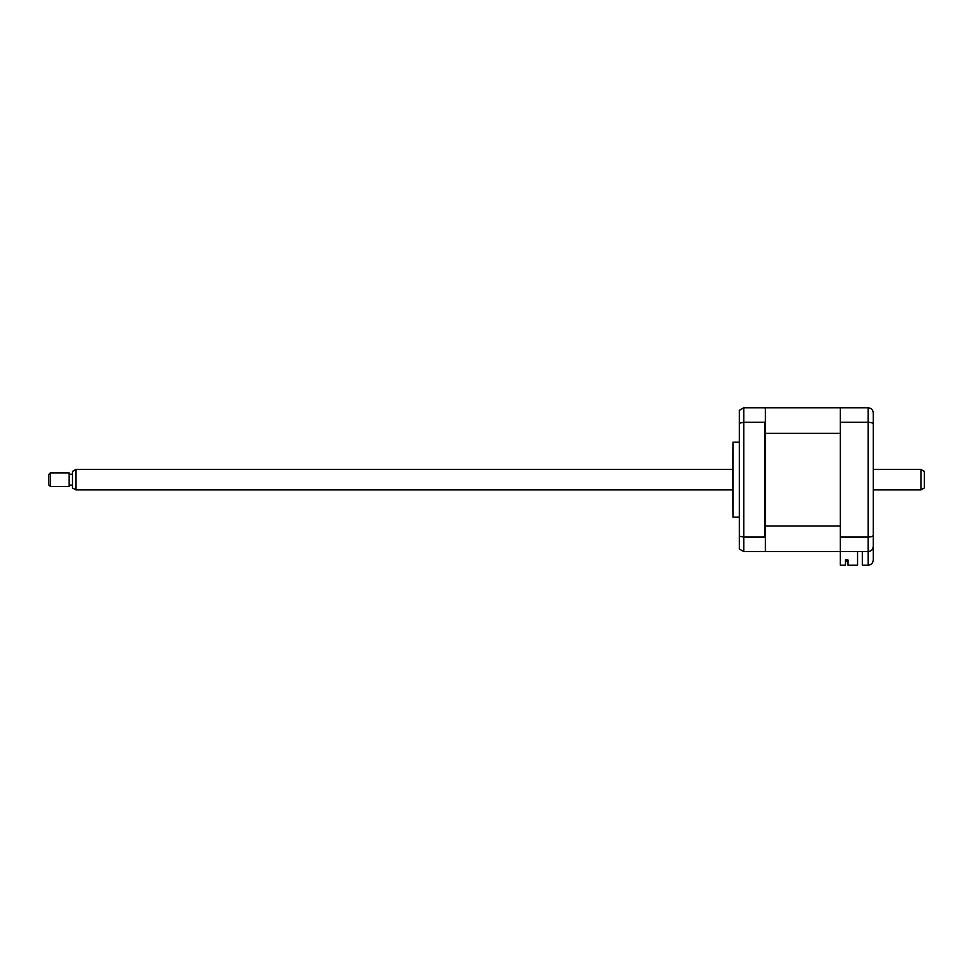 <?xml version="1.0" encoding="UTF-8"?>
<svg xmlns="http://www.w3.org/2000/svg" width="973" height="973" viewBox="0 0 973 973"><rect width="100%" height="100%" fill="white"/><g stroke="black" fill="none" stroke-linecap="round" stroke-linejoin="round"><path stroke-width="1.46" d="M732.511 479.689L732.973 442.204L732.973 517.162L732.511 479.689M764.717 537.084L764.717 422.282L743.761 422.282L743.761 537.084L764.717 537.084L765.398 537.935L765.398 550.9L764.717 551.582L743.761 551.582L739.334 549.015L739.334 536.184L743.761 537.084L743.761 551.582M857.566 551.582L857.566 565.216L848.03 565.216L848.03 560.022L845.464 560.022L845.464 565.216L840.356 565.216L840.356 407.784L765.398 407.784L765.398 408.465L764.717 407.784L743.761 407.784L743.761 422.282L739.334 423.194L739.334 536.184M739.334 423.194L739.334 410.351L743.761 407.784M765.398 408.465L765.398 421.443L764.717 422.282M765.398 537.935L765.398 421.443M764.717 551.582L765.398 550.9L765.398 551.582L868.123 551.582C871.297 551.217 873 549.514 873.243 546.473L873.243 532.499M840.356 537.084L868.123 537.084C871.297 536.962 873 536.354 873.243 535.272L873.243 560.095C872.915 563.185 871.212 564.887 868.123 565.216L868.123 551.582C871.212 551.253 872.915 549.55 873.243 546.473M840.356 422.282L868.123 422.282C871.297 422.404 873 423.012 873.243 424.106L873.243 535.272M840.356 407.784L868.123 407.784C871.297 408.161 873 409.864 873.243 412.905L873.243 424.106M873.243 416.651L873.243 412.905C873 409.864 871.297 408.161 868.123 407.784L868.123 551.582M862.333 551.582L862.333 565.216L868.123 565.216C871.212 564.887 872.915 563.185 873.243 560.095M848.03 560.022L846.996 560.022L846.996 561.628L845.464 561.628M765.398 433.362L840.356 433.362L840.356 526.004L765.398 526.004M840.356 551.582L765.398 551.582M924.35 471.431L924.35 487.935L920.945 489.906L920.945 469.46L924.35 471.431M75.906 489.906L72.501 487.935L72.501 471.431L75.906 469.46L75.906 489.906L732.511 489.906M50.353 472.866L50.353 486.5L69.095 486.5L69.095 472.866L50.353 472.866L48.65 474.569L48.65 484.797L50.353 486.5M739.334 442.204L732.973 442.204M739.334 517.162L732.973 517.162M75.906 469.46L732.511 469.46M873.243 469.46L920.945 469.46M72.501 474.228L69.095 474.228M72.501 485.138L69.095 485.138M873.243 489.906L920.945 489.906"/></g></svg>
